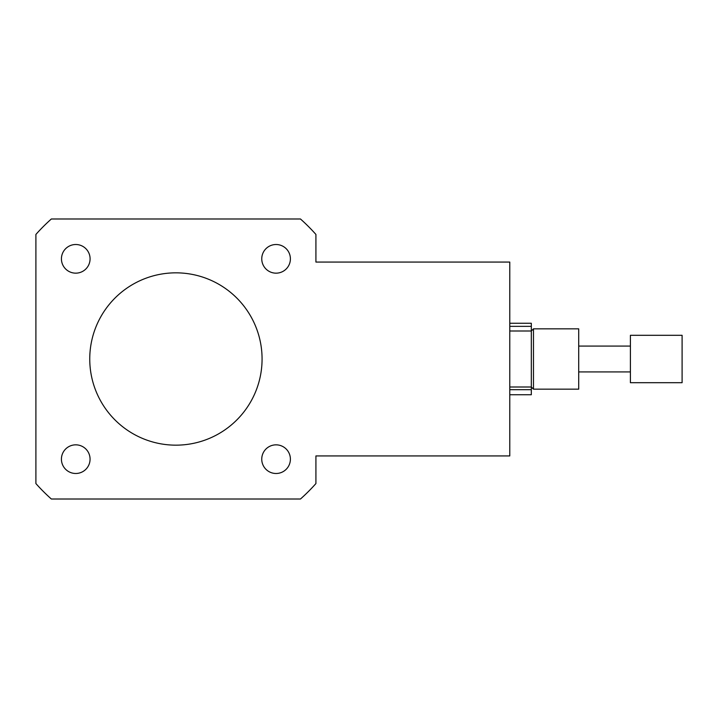 <?xml version="1.0" encoding="UTF-8"?>
<svg xmlns="http://www.w3.org/2000/svg" width="718" height="718" viewBox="0 0 718 718"><rect width="100%" height="100%" fill="white"/><g stroke="black" fill="none" stroke-linecap="round" stroke-linejoin="round"><path stroke-width="1.08" d="M75.749 273.154A14.315 14.315 0 0 1 63.346 251.677A14.315 14.315 0 0 1 88.152 251.677A14.315 14.315 0 0 1 75.749 273.154M261.756 258.839A14.315 14.315 0 0 1 283.233 246.436A14.315 14.315 0 0 1 283.233 271.242A14.315 14.315 0 0 1 261.756 258.839M276.071 444.846A14.315 14.315 0 0 1 288.474 466.323A14.315 14.315 0 0 1 263.668 466.323A14.315 14.315 0 0 1 276.071 444.846M90.064 459.161A14.315 14.315 0 0 1 68.587 471.564A14.315 14.315 0 0 1 68.587 446.758A14.315 14.315 0 0 1 90.064 459.161M578.708 389.156L578.708 328.844L533.474 328.844L533.474 389.156L578.708 389.156M509.78 394.738L531.32 394.738L531.32 326.349L509.78 326.349M315.92 262.07L509.78 262.07L509.78 455.93L315.92 455.93L315.92 483.564A187.398 187.398 0 0 1 300.474 499.01L51.346 499.01A187.398 187.398 0 0 1 35.9 483.564L35.9 234.436A187.398 187.398 0 0 1 51.346 218.99L300.474 218.99A187.398 187.398 0 0 1 315.92 234.436L315.92 262.07M89.75 359A86.16 86.16 0 0 1 218.99 284.382A86.16 86.16 0 0 1 218.99 433.618A86.16 86.16 0 0 1 89.75 359M509.78 323.262L531.32 323.262L531.32 326.349M531.32 389.686L509.78 389.686M682.1 382.506L682.1 335.306L630.404 335.306L630.404 382.506M509.78 387.002L531.32 387.002L533.474 389.156M509.78 330.998L531.32 330.998L533.474 328.844M682.1 382.694L630.404 382.694M630.404 346.076L578.708 346.076M630.404 371.924L578.708 371.924"/></g></svg>

